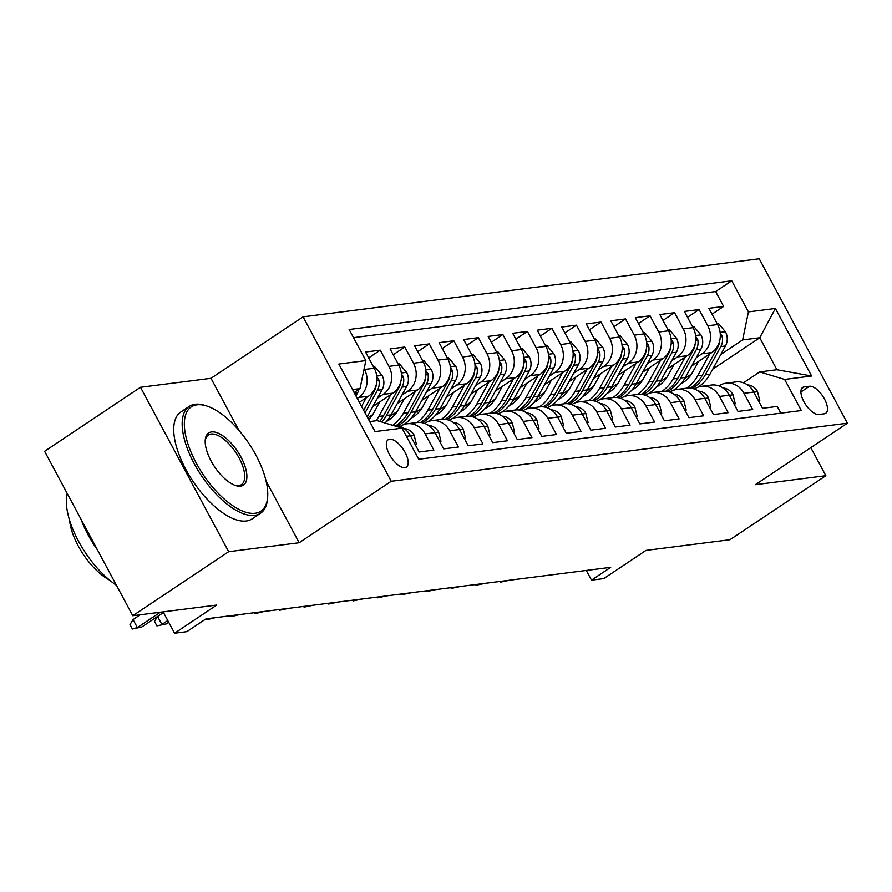 <?xml version="1.0" encoding="UTF-8"?>
<svg xmlns="http://www.w3.org/2000/svg" width="892" height="892" viewBox="0 0 892 892"><rect width="100%" height="100%" fill="white"/><g stroke="black" fill="none" stroke-linecap="round" stroke-linejoin="round"><path stroke-width="1.34" d="M404.89 467.664A16.446 7.247 56.3 0 0 406.395 467.118A16.446 7.247 56.3 0 0 404.254 450.917A16.446 7.247 56.3 0 0 389.648 439.221A16.446 7.247 56.3 0 0 388.143 439.767A16.446 7.247 56.3 0 0 390.295 455.968A16.446 7.247 56.3 0 0 404.89 467.664M140.49 387.284L44.6 451.307L132.763 615.736L228.664 551.713L299.177 542.737L391.231 481.267L303.068 316.838L211.003 378.308L140.49 387.284L228.664 551.713M391.231 481.267L847.4 423.209L759.237 258.78L303.068 316.838M847.4 423.209L755.346 484.679L825.847 475.704L810.806 447.639M825.847 475.704L729.957 539.727L645.953 550.42L603.761 578.596L591.496 580.157L610.674 567.345L206.019 618.858L186.829 631.659L174.576 633.22L216.767 605.055L132.763 615.736M406.418 436.3L410.465 435.787L419.162 451.999L433.869 450.125L425.172 433.913L434.984 432.665A20.549 18.018 -97.3 0 0 417.043 422.518L407.243 423.767A20.549 18.018 82.7 0 1 425.172 433.913M434.984 432.665L443.681 448.877L458.399 447.015L449.702 430.791L459.514 429.543A20.549 18.018 -97.3 0 0 441.573 419.396L431.761 420.645A20.549 18.018 82.7 0 1 449.702 430.791M459.514 429.543L468.211 445.766L482.929 443.893L474.232 427.669L484.033 426.421A20.549 18.018 -97.3 0 0 466.092 416.274L456.291 417.523A20.549 18.018 82.7 0 1 474.232 427.669M484.033 426.421L492.73 442.644L507.448 440.771L498.751 424.547L508.563 423.299A20.549 18.018 -97.3 0 0 490.622 413.152L480.81 414.401A20.549 18.018 82.7 0 1 498.751 424.547M508.563 423.299L517.26 439.522L531.978 437.649L523.281 421.425L533.082 420.177A20.549 18.018 -97.3 0 0 515.152 410.03L505.34 411.279A20.549 18.018 82.7 0 1 523.281 421.425M533.082 420.177L541.79 436.4L556.496 434.527L547.799 418.303L557.611 417.055A20.549 18.018 -97.3 0 0 539.671 406.908L529.859 408.157A20.549 18.018 82.7 0 1 547.799 418.303M557.611 417.055L566.308 433.278L581.027 431.405L572.329 415.181L582.142 413.933A20.549 18.018 -97.3 0 0 564.201 403.786L554.389 405.035A20.549 18.018 82.7 0 1 572.329 415.181M582.142 413.933L590.838 430.156L605.545 428.283L596.848 412.059L606.66 410.811A20.549 18.018 -97.3 0 0 588.72 400.664L578.908 401.913A20.549 18.018 82.7 0 1 596.848 412.059M606.66 410.811L615.357 427.034L630.075 425.161L621.378 408.937L631.19 407.689A20.549 18.018 -97.3 0 0 613.25 397.542L603.438 398.791A20.549 18.018 82.7 0 1 621.378 408.937M631.19 407.689L639.887 423.912L654.605 422.039L645.897 405.815L655.709 404.567A20.549 18.018 -97.3 0 0 637.769 394.42L627.968 395.669A20.549 18.018 82.7 0 1 645.897 405.815M655.709 404.567L664.406 420.79L679.124 418.917L670.427 402.693L680.239 401.445A20.549 18.018 -97.3 0 0 662.299 391.298L652.487 392.547A20.549 18.018 82.7 0 1 670.427 402.693M680.239 401.445L688.936 417.668L703.654 415.795L694.957 399.571L704.758 398.323A20.549 18.018 -97.3 0 0 686.829 388.176L677.017 389.425A20.549 18.018 82.7 0 1 694.957 399.571M704.758 398.323L713.455 414.546L728.173 412.673L719.476 396.449L729.288 395.201A20.549 18.018 -97.3 0 0 711.348 385.054L701.536 386.303A20.549 18.018 82.7 0 1 719.476 396.449M729.288 395.201L737.985 411.424L752.703 409.551L744.006 393.327A20.549 18.018 -97.3 0 0 726.066 383.181A20.549 18.018 -97.3 0 0 719.13 385.801L718.93 385.924M691.657 365.988L711.783 352.552A20.549 18.018 -97.3 0 0 717.592 324.532L708.895 308.309L723.613 306.435L712.039 314.162M696.273 357.603L701.971 353.801A20.549 18.018 -97.3 0 0 707.78 325.781L699.083 309.557L687.509 317.284M699.083 309.557L684.376 311.431L693.073 327.654A20.549 18.018 -97.3 0 1 687.253 355.674L667.138 369.11M642.608 372.232L662.734 358.796A20.549 18.018 -97.3 0 0 668.543 330.776L659.846 314.553L674.564 312.679L662.99 320.406M618.089 375.354L638.204 361.918A20.549 18.018 -97.3 0 0 644.013 333.898L635.316 317.675L650.034 315.801L638.46 323.528M593.559 378.476L613.685 365.04A20.549 18.018 -97.3 0 0 619.494 337.02L610.797 320.797L625.515 318.923L613.93 326.65M569.04 381.598L589.155 368.162A20.549 18.018 -97.3 0 0 594.964 340.142L586.267 323.919L600.985 322.045L589.411 329.772M544.51 384.72L564.636 371.284A20.549 18.018 -97.3 0 0 570.445 343.264L561.748 327.041L576.455 325.167L564.881 332.894M519.98 387.842L540.106 374.406A20.549 18.018 -97.3 0 0 545.915 346.386L537.218 330.163L551.936 328.289L540.362 336.016M495.461 390.964L515.576 377.528A20.549 18.018 -97.3 0 0 521.396 349.508L512.699 333.285L527.406 331.411L515.832 339.138M470.931 394.074L491.057 380.65A20.549 18.018 -97.3 0 0 496.866 352.63L488.169 336.407L502.887 334.533L491.314 342.26M446.413 397.196L466.527 383.772A20.549 18.018 -97.3 0 0 472.336 355.752L463.639 339.529L478.357 337.655L466.784 345.382M421.883 400.318L442.008 386.894A20.549 18.018 -97.3 0 0 447.817 358.874L439.12 342.651L453.838 340.777L442.254 348.504M397.364 403.44L417.478 390.016A20.549 18.018 -97.3 0 0 423.287 361.985L414.59 345.773L429.308 343.899L417.735 351.626M372.834 406.562L392.959 393.138A20.549 18.018 -97.3 0 0 398.769 365.107L390.072 348.895L404.778 347.021L393.205 354.748M359.365 402.303L368.429 396.249A20.549 18.018 -97.3 0 0 374.239 368.229L365.542 352.017L380.26 350.143L368.686 357.87M407.243 423.767A20.549 18.018 82.7 0 0 400.296 426.376L400.107 426.51M431.761 420.645A20.549 18.018 82.7 0 0 424.826 423.254L424.637 423.388M456.291 417.523A20.549 18.018 82.7 0 0 449.356 420.132L449.155 420.266M480.81 414.401A20.549 18.018 82.7 0 0 473.875 417.01L473.685 417.144M505.34 411.279A20.549 18.018 82.7 0 0 498.405 413.888L498.204 414.022M529.859 408.157A20.549 18.018 82.7 0 0 522.924 410.766L522.734 410.9M554.389 405.035A20.549 18.018 82.7 0 0 547.454 407.644L547.264 407.778M578.908 401.913A20.549 18.018 82.7 0 0 571.973 404.522L571.783 404.656M603.438 398.791A20.549 18.018 82.7 0 0 596.503 401.4L596.313 401.534M627.968 395.669A20.549 18.018 82.7 0 0 621.033 398.289L620.832 398.412M652.487 392.547A20.549 18.018 82.7 0 0 645.552 395.167L645.362 395.29M677.017 389.425A20.549 18.018 82.7 0 0 670.082 392.045L669.881 392.168M701.536 386.303A20.549 18.018 82.7 0 0 694.6 388.923L694.411 389.046M809.512 386.258L804.116 386.938A15.933 7.024 56.3 0 0 802.655 387.474A15.933 7.024 56.3 0 0 804.74 403.162A15.933 7.024 56.3 0 0 818.889 414.49L824.286 413.81A15.933 7.024 56.3 0 0 825.736 413.275A15.933 7.024 56.3 0 0 823.662 397.587A15.933 7.024 56.3 0 0 809.512 386.258L800.904 392.001M369.701 421.57L377.171 420.611L402.047 428.149L418.727 459.257L801.317 410.554L784.637 379.446L759.761 371.919L743.46 382.802M402.047 428.149L375.064 431.583L338.848 364.036L365.832 360.602L349.151 329.494L731.741 280.79L748.421 311.899L775.393 308.465L811.62 376.011L784.637 379.446M357.279 398.401L358.617 397.498L368.429 396.249M377.45 398.189L383.147 394.387L392.959 393.138M367.738 417.913L372.711 414.602M401.969 395.067L407.666 391.265L417.478 390.016M390.406 416.04L397.241 411.48M426.499 391.945L432.196 388.143L442.008 386.894M414.925 412.918L421.76 408.358M451.017 388.823L456.715 385.021L466.527 383.772M439.455 409.796L446.29 405.236M475.548 385.701L481.245 381.899L491.057 380.65M463.974 406.674L470.809 402.114M500.066 382.579L505.775 378.777L515.576 377.528M488.504 403.552L495.339 398.992M524.596 379.457L530.294 375.655L540.106 374.406M513.023 400.43L519.858 395.87M549.115 376.335L554.824 372.533L564.636 371.284M537.553 397.308L544.388 392.748M573.645 373.213L579.343 369.411L589.155 368.162M562.083 394.197L568.918 389.626M598.175 370.091L603.873 366.289L613.685 365.04M586.601 391.075L593.436 386.504M622.694 366.969L628.392 363.167L638.204 361.918M611.132 387.953L617.966 383.382M647.224 363.847L652.922 360.045L662.734 358.796M635.65 384.831L642.485 380.26M671.743 360.725L677.452 356.923L687.253 355.674M660.18 381.709L667.015 377.138M723.613 306.435L715.629 291.55L353.511 337.644M364.103 368.875L364.427 369.478A20.549 18.018 82.7 0 1 358.617 397.498M380.26 350.143L388.957 366.356A20.549 18.018 82.7 0 1 383.147 394.387M404.778 347.021L413.487 363.234A20.549 18.018 82.7 0 1 407.666 391.265M429.308 343.899L438.005 360.123A20.549 18.018 82.7 0 1 432.196 388.143M453.838 340.777L462.535 357.001A20.549 18.018 82.7 0 1 456.715 385.021M478.357 337.655L487.054 353.879A20.549 18.018 82.7 0 1 481.245 381.899M502.887 334.533L511.584 350.757A20.549 18.018 82.7 0 1 505.775 378.777M527.406 331.411L536.103 347.635A20.549 18.018 82.7 0 1 530.294 375.655M551.936 328.289L560.633 344.513A20.549 18.018 82.7 0 1 554.824 372.533M576.455 325.167L585.152 341.391A20.549 18.018 82.7 0 1 579.343 369.411M600.985 322.045L609.682 338.269A20.549 18.018 82.7 0 1 603.873 366.289M625.515 318.923L634.212 335.147A20.549 18.018 82.7 0 1 628.392 363.167M650.034 315.801L658.731 332.025A20.549 18.018 82.7 0 1 652.922 360.045M674.564 312.679L683.261 328.903A20.549 18.018 82.7 0 1 677.452 356.923M780.834 413.163L777.222 406.429L762.515 408.302L753.818 392.079A20.549 18.018 -97.3 0 0 735.878 381.932L726.066 383.181M759.761 371.919L776.932 369.734L759.772 337.733L742.612 339.919L748.421 311.899M712.73 369.143L759.772 337.733L775.393 308.465M684.699 378.587L691.534 374.016M720.792 354.481L742.612 339.919M163.125 611.879L174.576 633.22M586.3 570.456L591.496 580.157M354.135 392.547L360.011 388.622L352.541 389.57M715.629 291.55L731.741 280.79M410.465 435.787A20.549 18.018 -97.3 0 0 393.45 425.551M365.832 360.602L360.011 388.622M776.932 369.734L811.62 376.011M299.177 542.737L266.106 481.067M238.878 430.278L211.003 378.308M758.512 400.854L759.794 400.686L757.486 391.488A13.614 11.942 -97.3 0 0 747.507 384.909M509.544 580.224L500.267 582.186L499.877 581.45M505.151 580.781L500.267 582.186M758.791 401.355L759.794 400.686M698.581 361.36L692.638 372.176A32.636 28.611 82.7 0 1 680.786 383.973M709.686 353.946L697.644 375.844A39.315 34.465 82.7 0 1 686.461 388.221M717.057 323.528L718.339 323.361L725.553 331.935A13.614 11.942 82.7 0 1 725.475 345.973L709.909 374.283A39.315 34.465 82.7 0 1 697.834 387.24M719.576 341.201A13.614 11.942 82.7 0 1 717.87 346.943L702.305 375.242A39.315 34.465 82.7 0 1 690.363 388.12M692.203 388.41A39.315 34.465 -97.3 0 0 705.249 374.874L720.814 346.564A13.614 11.942 -97.3 0 0 722.208 336.184L720.223 333.463M255.123 513.257A62.696 27.641 56.3 0 0 267.667 496.911A62.696 27.641 56.3 0 0 249.035 443.692A62.696 27.641 56.3 0 0 207.022 406.083A62.696 27.641 56.3 0 0 196.976 404.823A62.696 27.641 56.3 0 0 196.129 462.848A62.696 27.641 56.3 0 0 255.123 513.257M267.667 496.911L267.544 498.606A64.235 28.321 -123.7 0 1 260.564 513.223A64.235 28.321 -123.7 0 1 254.688 515.353A64.235 28.321 -123.7 0 1 197.634 469.671A64.235 28.321 -123.7 0 1 189.227 406.384A64.235 28.321 -123.7 0 1 195.114 404.254A64.235 28.321 -123.7 0 1 205.405 405.548L207.022 406.083M240.584 486.14A31.343 13.826 -123.7 0 1 235.566 485.516A31.343 13.826 -123.7 0 1 214.559 466.717A31.343 13.826 -123.7 0 1 205.238 440.102A31.343 13.826 -123.7 0 1 211.515 431.929A31.343 13.826 -123.7 0 1 241.007 457.128A31.343 13.826 -123.7 0 1 240.584 486.14M234.741 485.215A29.804 13.146 56.3 0 0 238.721 485.582A29.804 13.146 56.3 0 0 241.453 484.59A29.804 13.146 56.3 0 0 237.551 455.221A29.804 13.146 56.3 0 0 211.081 434.025A29.804 13.146 56.3 0 0 208.349 435.017A29.804 13.146 56.3 0 0 205.205 440.983M260.564 513.223L252.135 518.865A64.235 28.321 -123.7 0 1 246.248 520.995A64.235 28.321 -123.7 0 1 189.193 475.313A64.235 28.321 -123.7 0 1 180.797 412.015L189.227 406.384M109.393 579.99A46.25 20.393 -123.7 0 1 69.621 520.426M97.496 549.963A64.235 28.321 -123.7 0 1 80.916 519.033M116.428 585.264A64.235 28.321 -123.7 0 1 67.179 493.432M733.993 403.976L735.276 403.808L732.956 394.61A13.614 11.942 -97.3 0 0 722.988 388.031M485.014 583.346L475.737 585.308L475.347 584.572M480.632 583.903L475.737 585.308M734.261 404.477L735.276 403.808M709.463 407.098L710.746 406.93L708.438 397.732A13.614 11.942 -97.3 0 0 698.458 391.153M460.484 586.468L451.218 588.43L450.817 587.694M456.102 587.025L451.218 588.43M709.742 407.599L710.746 406.93M684.944 410.22L686.227 410.052L683.908 400.854A13.614 11.942 -97.3 0 0 673.939 394.275M435.965 589.59L426.688 591.552L426.298 590.816M431.583 590.147L426.688 591.552M685.212 410.721L686.227 410.052M660.414 413.33L661.697 413.174L659.389 403.976A13.614 11.942 -97.3 0 0 649.409 397.397M411.435 592.712L402.169 594.674L401.768 593.938M407.053 593.269L402.169 594.674M660.693 413.843L661.697 413.174M674.062 364.482L668.108 375.298A32.636 28.611 82.7 0 1 656.267 387.095M685.156 357.068L673.114 378.966A39.315 34.465 82.7 0 1 661.942 391.343M692.527 326.639L693.809 326.483L701.023 335.058A13.614 11.942 82.7 0 1 700.956 349.095L685.379 377.405A39.315 34.465 82.7 0 1 673.304 390.362M695.058 344.323A13.614 11.942 82.7 0 1 693.352 350.065L677.775 378.364A39.315 34.465 82.7 0 1 665.833 391.242M667.684 391.532A39.315 34.465 -97.3 0 0 680.719 377.996L696.295 349.686A13.614 11.942 -97.3 0 0 697.678 339.295L695.704 336.585M649.532 367.604L643.589 378.42A32.636 28.611 82.7 0 1 631.737 390.217M660.638 360.19L648.596 382.088A39.315 34.465 82.7 0 1 637.412 394.465M668.008 329.761L669.29 329.605L676.504 338.18A13.614 11.942 82.7 0 1 676.426 352.217L660.861 380.527A39.315 34.465 82.7 0 1 648.785 393.483M670.528 347.445A13.614 11.942 82.7 0 1 668.822 353.187L653.256 381.486A39.315 34.465 82.7 0 1 641.315 394.364M643.154 394.654A39.315 34.465 -97.3 0 0 656.2 381.118L671.765 352.808A13.614 11.942 -97.3 0 0 673.159 342.417L671.174 339.707M625.013 370.726L619.059 381.542A32.636 28.611 82.7 0 1 607.218 393.339M636.107 363.312L624.066 385.21A39.315 34.465 82.7 0 1 612.893 397.587M643.478 332.883L644.76 332.727L651.974 341.302A13.614 11.942 82.7 0 1 651.907 355.339L636.331 383.649A39.315 34.465 82.7 0 1 624.255 396.606M646.009 350.567A13.614 11.942 82.7 0 1 644.303 356.309L628.726 384.608A39.315 34.465 82.7 0 1 616.785 397.486M618.635 397.776A39.315 34.465 -97.3 0 0 631.67 384.24L647.246 355.93A13.614 11.942 -97.3 0 0 648.629 345.538L646.655 342.829M600.483 373.848L594.54 384.664A32.636 28.611 82.7 0 1 582.688 396.461M611.589 366.434L599.547 388.332A39.315 34.465 82.7 0 1 588.363 400.709M618.948 336.005L620.241 335.849L627.455 344.423A13.614 11.942 82.7 0 1 627.377 358.461L611.801 386.771A39.315 34.465 82.7 0 1 599.736 399.728M621.479 353.689A13.614 11.942 82.7 0 1 619.773 359.431L604.207 387.73A39.315 34.465 82.7 0 1 592.266 400.608M594.105 400.898A39.315 34.465 -97.3 0 0 607.151 387.362L622.716 359.052A13.614 11.942 -97.3 0 0 624.11 348.66L622.125 345.951M635.884 416.452L637.178 416.296L634.859 407.098A13.614 11.942 -97.3 0 0 624.891 400.519M386.916 595.834L377.639 597.796L377.249 597.06M382.523 596.391L377.639 597.796M636.163 416.965L637.178 416.296M575.953 376.97L570.01 387.786A32.636 28.611 82.7 0 1 558.158 399.583M587.059 369.556L575.017 391.454A39.315 34.465 82.7 0 1 563.833 403.831M594.429 339.127L595.711 338.971L602.925 347.546A13.614 11.942 82.7 0 1 602.847 361.583L587.282 389.893A39.315 34.465 82.7 0 1 575.206 402.85M596.96 356.811A13.614 11.942 82.7 0 1 595.254 362.553L579.677 390.852A39.315 34.465 82.7 0 1 567.736 403.73M569.587 404.02A39.315 34.465 -97.3 0 0 582.621 390.484L598.197 362.174A13.614 11.942 -97.3 0 0 599.58 351.782L597.607 349.073M611.366 419.575L612.648 419.418L610.329 410.22A13.614 11.942 -97.3 0 0 600.361 403.641M362.386 598.956L353.109 600.918L352.719 600.182M358.004 599.513L353.109 600.918M611.633 420.087L612.648 419.418M586.836 422.697L588.118 422.54L585.81 413.342A13.614 11.942 -97.3 0 0 575.842 406.763M337.867 602.078L328.59 604.04L328.2 603.304M333.474 602.635L328.59 604.04M587.114 423.209L588.118 422.54M562.317 425.818L563.599 425.662L561.28 416.464A13.614 11.942 -97.3 0 0 551.312 409.885M313.337 605.2L304.06 607.162L303.67 606.426M308.955 605.757L304.06 607.162M562.584 426.331L563.599 425.662M537.787 428.94L539.069 428.784L536.761 419.586A13.614 11.942 -97.3 0 0 526.782 413.007M288.807 608.322L279.542 610.284L279.14 609.548M284.425 608.879L279.542 610.284M538.066 429.453L539.069 428.784M513.268 432.062L514.55 431.906L512.231 422.708A13.614 11.942 -97.3 0 0 502.263 416.129M264.288 611.433L257.465 613.094L255.012 613.406L254.621 612.67M259.906 612.001L255.012 613.406M513.536 432.575L514.55 431.906M551.434 380.092L545.48 390.908A32.636 28.611 82.7 0 1 533.639 402.705M562.54 372.678L550.498 394.565A39.315 34.465 82.7 0 1 539.314 406.953M569.899 342.249L571.181 342.093L578.406 350.668A13.614 11.942 82.7 0 1 578.328 364.705L562.752 393.004A39.315 34.465 82.7 0 1 550.676 405.972M572.43 359.933A13.614 11.942 82.7 0 1 570.724 365.675L555.147 393.974A39.315 34.465 82.7 0 1 543.217 406.852M545.057 407.142A39.315 34.465 -97.3 0 0 558.091 393.606L573.668 365.296A13.614 11.942 -97.3 0 0 575.061 354.904L573.077 352.195M526.904 383.214L520.961 394.03A32.636 28.611 82.7 0 1 509.109 405.827M538.01 375.8L525.968 397.687A39.315 34.465 82.7 0 1 514.784 410.075M545.38 345.371L546.662 345.215L553.876 353.79A13.614 11.942 82.7 0 1 553.798 367.827L538.233 396.126A39.315 34.465 82.7 0 1 526.157 409.093M547.9 363.055A13.614 11.942 82.7 0 1 546.194 368.797L530.628 397.096A39.315 34.465 82.7 0 1 518.687 409.974M520.538 410.264A39.315 34.465 -97.3 0 0 533.572 396.728L549.138 368.418A13.614 11.942 -97.3 0 0 550.531 358.026L548.547 355.317M502.386 386.336L496.431 397.152A32.636 28.611 82.7 0 1 484.59 408.949M513.48 378.922L501.438 400.809A39.315 34.465 82.7 0 1 490.265 413.197M520.85 348.493L522.132 348.337L529.357 356.912A13.614 11.942 82.7 0 1 529.279 370.949L513.703 399.248A39.315 34.465 82.7 0 1 501.627 412.215M523.381 366.177A13.614 11.942 82.7 0 1 521.675 371.919L506.098 400.218A39.315 34.465 82.7 0 1 494.157 413.096M496.008 413.386A39.315 34.465 -97.3 0 0 509.042 399.85L524.619 371.54A13.614 11.942 -97.3 0 0 526.012 361.148L524.028 358.439M477.856 389.458L471.913 400.274A32.636 28.611 82.7 0 1 460.06 412.071M488.961 382.044L476.919 403.931A39.315 34.465 82.7 0 1 465.736 416.319M496.331 351.615L497.613 351.459L504.827 360.033A13.614 11.942 82.7 0 1 504.749 374.071L489.184 402.37A39.315 34.465 82.7 0 1 477.108 415.337M498.851 369.299A13.614 11.942 82.7 0 1 497.145 375.041L481.58 403.34A39.315 34.465 82.7 0 1 469.638 416.218M471.478 416.508A39.315 34.465 -97.3 0 0 484.523 402.972L500.089 374.662A13.614 11.942 -97.3 0 0 501.482 364.27L499.498 361.561M453.337 392.58L447.383 403.396A32.636 28.611 82.7 0 1 435.541 415.193M464.431 385.166L452.389 407.053A39.315 34.465 82.7 0 1 441.217 419.441M471.801 354.737L473.083 354.581L480.297 363.155A13.614 11.942 82.7 0 1 480.231 377.193L464.654 405.492A39.315 34.465 82.7 0 1 452.578 418.459M474.332 372.421A13.614 11.942 82.7 0 1 472.626 378.163L457.05 406.462A39.315 34.465 82.7 0 1 445.108 419.34M446.959 419.63A39.315 34.465 -97.3 0 0 459.993 406.094L475.57 377.784A13.614 11.942 -97.3 0 0 476.952 367.392L474.979 364.683M488.738 435.185L490.02 435.028L487.712 425.83A13.614 11.942 -97.3 0 0 477.733 419.251M239.758 614.555L232.946 616.216L230.493 616.528L230.091 615.792M235.376 615.123L230.493 616.528M489.017 435.697L490.02 435.028M428.807 395.702L422.864 406.507A32.636 28.611 82.7 0 1 411.011 418.315M439.912 388.288L427.87 410.175A39.315 34.465 82.7 0 1 416.687 422.563M447.271 357.859L448.565 357.703L455.779 366.277A13.614 11.942 82.7 0 1 455.7 380.315L440.124 408.614A39.315 34.465 82.7 0 1 428.06 421.582M449.802 375.543A13.614 11.942 82.7 0 1 448.096 381.285L432.531 409.584A39.315 34.465 82.7 0 1 420.589 422.462M422.429 422.752A39.315 34.465 -97.3 0 0 435.474 409.216L451.04 380.906A13.614 11.942 -97.3 0 0 452.434 370.514L450.449 367.805M464.208 438.307L465.501 438.15L463.182 428.952A13.614 11.942 -97.3 0 0 453.214 422.373M215.24 617.677L208.416 619.338L205.662 619.093M210.846 618.245L205.963 619.65M464.487 438.819L465.501 438.15M404.277 398.824L398.334 409.629A32.636 28.611 82.7 0 1 386.481 421.437M415.382 391.41L403.34 413.297A39.315 34.465 82.7 0 1 392.692 425.317M422.752 360.981L424.035 360.814L431.249 369.399A13.614 11.942 82.7 0 1 431.182 383.437L415.605 411.736A39.315 34.465 82.7 0 1 403.53 424.703M425.283 378.665A13.614 11.942 82.7 0 1 423.577 384.396L408.001 412.706A39.315 34.465 82.7 0 1 396.059 425.584M397.91 425.874A39.315 34.465 -97.3 0 0 410.944 412.327L426.521 384.028A13.614 11.942 -97.3 0 0 427.904 373.637L425.93 370.927M439.689 441.428L440.971 441.272L438.652 432.074A13.614 11.942 -97.3 0 0 428.684 425.495M439.957 441.941L440.971 441.272M379.758 401.946L373.804 412.751A32.636 28.611 82.7 0 1 368.664 419.63M390.863 394.532L378.821 416.419A39.315 34.465 82.7 0 1 376.034 420.756M398.222 364.103L399.505 363.936L406.73 372.522A13.614 11.942 82.7 0 1 406.652 386.559L391.075 414.858A39.315 34.465 82.7 0 1 385.032 422.998M400.753 381.787A13.614 11.942 82.7 0 1 399.047 387.518L383.471 415.828A39.315 34.465 82.7 0 1 379.736 421.392M381.832 422.027A39.315 34.465 -97.3 0 0 386.414 415.449L401.991 387.15A13.614 11.942 -97.3 0 0 403.385 376.758L401.4 374.049M415.159 444.55L416.441 444.394L414.133 435.185A13.614 11.942 -97.3 0 0 404.165 428.617M140.234 614.789L133.053 619.583L137.346 627.589L141.761 627.02L163.47 612.525L157.583 616.461L161.876 624.467L167.763 620.531M166.291 623.898L156.914 625.894L166.291 623.898L168.711 622.282M156.914 625.894L154.528 621.445L157.583 616.461M415.438 445.063L416.441 444.394M366.333 397.654L361.539 406.362M373.703 367.225L374.986 367.058L382.2 375.643A13.614 11.942 82.7 0 1 382.122 389.681L367.17 416.854M376.223 384.909A13.614 11.942 82.7 0 1 374.528 390.64L363.68 410.353M365.029 412.873L377.461 390.272A13.614 11.942 -97.3 0 0 378.855 379.88L376.881 377.171M141.761 627.02L132.384 629.016L137.346 627.589L160.337 612.235M132.384 629.016L130.009 624.567L133.053 619.583M358.941 389.336A13.614 11.942 82.7 0 1 357.603 392.803L355.919 395.858M701.971 353.801L711.783 352.552M707.78 325.781L717.592 324.532M364.427 369.478L374.239 368.229M388.957 366.356L398.769 365.107M413.487 363.234L423.287 361.985M438.005 360.123L447.817 358.874M462.535 357.001L472.336 355.752M487.054 353.879L496.866 352.63M511.584 350.757L521.396 349.508M536.103 347.635L545.915 346.386M560.633 344.513L570.445 343.264M585.152 341.391L594.964 340.142M609.682 338.269L619.494 337.02M634.212 335.147L644.013 333.898M658.731 332.025L668.543 330.776M683.261 328.903L693.073 327.654M744.006 393.327L753.818 392.079M801.607 388.611L804.116 386.938M753.874 392.179L757.542 391.711M725.374 331.724L720.112 332.393M702.305 375.242L697.644 375.844M709.909 374.283L705.249 374.874M717.87 346.943L717.079 347.044M725.475 345.973L720.814 346.564M720.223 337.499L722.208 336.184M729.344 395.301L733.023 394.833M704.814 398.423L708.493 397.955M680.295 401.545L683.963 401.077M655.765 404.667L659.444 404.199M700.844 334.846L695.582 335.515M677.775 378.364L673.114 378.966M685.379 377.405L680.719 377.996M693.352 350.065L692.549 350.166M700.956 349.095L696.295 349.686M695.693 340.621L697.678 339.295M676.326 337.968L671.063 338.637M653.256 381.486L648.596 382.088M660.861 380.527L656.2 381.118M668.822 353.187L668.03 353.288M676.426 352.217L671.765 352.808M671.174 343.743L673.159 342.417M651.796 341.09L646.533 341.759M628.726 384.608L624.066 385.21M636.331 383.649L631.67 384.24M644.303 356.309L643.5 356.41M651.907 355.339L647.246 355.93M646.644 346.865L648.629 345.538M627.277 344.212L622.014 344.881M604.207 387.73L599.547 388.332M611.801 386.771L607.151 387.362M619.773 359.431L618.981 359.532M627.377 358.461L622.716 359.052M622.125 349.987L624.11 348.66M631.246 407.789L634.914 407.321M602.747 347.334L597.484 348.003M579.677 390.852L575.017 391.454M587.282 389.893L582.621 390.484M595.254 362.553L594.451 362.654M602.847 361.583L598.197 362.174M597.595 353.109L599.58 351.782M606.716 410.911L610.396 410.443M582.197 414.033L585.866 413.565M557.667 417.155L561.347 416.687M533.137 420.277L536.817 419.809M508.618 423.399L512.287 422.931M578.228 350.456L572.965 351.125M555.147 393.974L550.498 394.565M562.752 393.004L558.091 393.606M570.724 365.675L569.921 365.776M578.328 364.705L573.668 365.296M573.077 356.231L575.061 354.904M553.698 353.578L548.435 354.247M530.628 397.096L525.968 397.687M538.233 396.126L533.572 396.728M546.194 368.797L545.402 368.898M553.798 367.827L549.138 368.418M548.547 359.353L550.531 358.026M529.168 356.7L523.905 357.369M506.098 400.218L501.438 400.809M513.703 399.248L509.042 399.85M521.675 371.919L520.872 372.02M529.279 370.949L524.619 371.54M524.017 362.475L526.012 361.148M504.649 359.81L499.386 360.491M481.58 403.34L476.919 403.931M489.184 402.37L484.523 402.972M497.145 375.041L496.353 375.142M504.749 374.071L500.089 374.662M499.498 365.597L501.482 364.27M480.119 362.933L474.856 363.613M457.05 406.462L452.389 407.053M464.654 405.492L459.993 406.094M472.626 378.163L471.823 378.264M480.231 377.193L475.57 377.784M474.968 368.719L476.952 367.392M484.088 426.521L487.768 426.053M455.6 366.055L450.337 366.735M432.531 409.584L427.87 410.175M440.124 408.614L435.474 409.216M448.096 381.285L447.305 381.386M455.7 380.315L451.04 380.906M450.449 371.841L452.434 370.514M459.57 429.643L463.238 429.175M431.07 369.177L425.807 369.845M408.001 412.706L403.34 413.297M415.605 411.736L410.944 412.327M423.577 384.396L422.775 384.508M431.182 383.437L426.521 384.028M425.919 374.963L427.904 373.637M435.04 432.765L438.719 432.297M406.551 372.298L401.288 372.967M383.471 415.828L378.821 416.419M391.075 414.858L386.414 415.449M399.047 387.518L398.245 387.63M406.652 386.559L401.991 387.15M401.4 378.085L403.385 376.758M410.521 435.887L414.189 435.419M382.021 375.421L376.758 376.089M374.528 390.64L373.726 390.752M382.122 389.681L377.461 390.272M376.87 381.207L378.855 379.88M357.603 392.803L354.481 393.194"/></g></svg>
